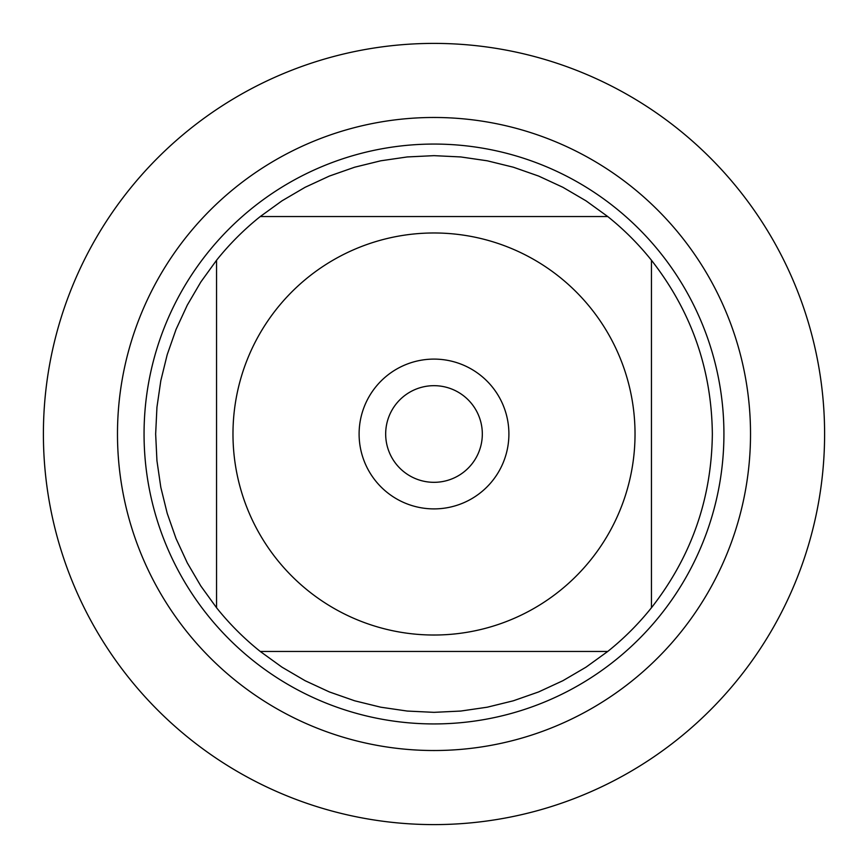 <?xml version="1.0" encoding="UTF-8"?>
<svg xmlns="http://www.w3.org/2000/svg" width="868" height="868" viewBox="0 0 868 868"><rect width="100%" height="100%" fill="white"/><g stroke="black" fill="none" stroke-linecap="round" stroke-linejoin="round"><path stroke-width="1.3" d="M43.4 434A390.6 390.6 0 0 1 629.3 95.73A390.6 390.6 0 0 1 629.3 772.27A390.6 390.6 0 0 1 43.4 434L43.4 434M144.055 434A289.945 289.945 0 0 1 578.967 182.909A289.945 289.945 0 0 1 578.967 685.091A289.945 289.945 0 0 1 144.055 434M359.102 434A74.898 74.898 0 0 1 471.454 369.139A74.898 74.898 0 0 1 471.454 498.861A74.898 74.898 0 0 1 359.102 434M635.029 434A201.029 201.029 0 0 0 367.522 244.288A201.029 201.029 0 0 0 276.946 559.48A201.029 201.029 0 0 0 635.029 434M607.741 216.544L586.03 200.844L562.909 187.304L538.594 176.052L513.303 167.198L487.284 160.808L460.767 156.945L434 155.654L407.233 156.945L380.716 160.808L354.697 167.198L329.406 176.052L305.091 187.304L281.97 200.844L260.259 216.544A278.346 278.346 0 0 0 216.544 260.259L200.844 281.97L187.304 305.091L176.052 329.406L167.198 354.697L160.808 380.716L156.945 407.233L155.654 434L156.945 460.767L160.808 487.284L167.198 513.303L176.052 538.594L187.304 562.909L200.844 586.03L216.544 607.741A278.346 278.346 0 0 0 260.259 651.456L281.97 667.156L305.091 680.696L329.406 691.948L354.697 700.801L380.716 707.192L407.233 711.055L434 712.346L460.767 711.055L487.284 707.192L513.303 700.801L538.594 691.948L562.909 680.696L586.03 667.156L607.741 651.456A278.346 278.346 0 0 0 651.456 607.741L651.456 260.259A278.346 278.346 0 0 0 607.741 216.544L260.259 216.544A278.346 278.346 0 0 0 216.544 260.259L216.544 607.741A278.346 278.346 0 0 0 260.259 651.456L607.741 651.456A278.346 278.346 0 0 0 651.456 607.741C691.351 556.703 711.641 498.785 712.346 434C711.641 369.215 691.351 311.297 651.456 260.259A278.346 278.346 0 0 0 607.741 216.544M385.674 434A48.326 48.326 0 0 0 458.163 475.848A48.326 48.326 0 0 0 458.163 392.152A48.326 48.326 0 0 0 385.674 434M824.6 434A390.6 390.6 0 0 1 238.7 772.27A390.6 390.6 0 0 1 238.7 95.73A390.6 390.6 0 0 1 824.6 434M117.484 434A316.516 316.516 0 0 1 592.258 159.886A316.516 316.516 0 0 1 592.258 708.114A316.516 316.516 0 0 1 117.484 434"/></g></svg>
